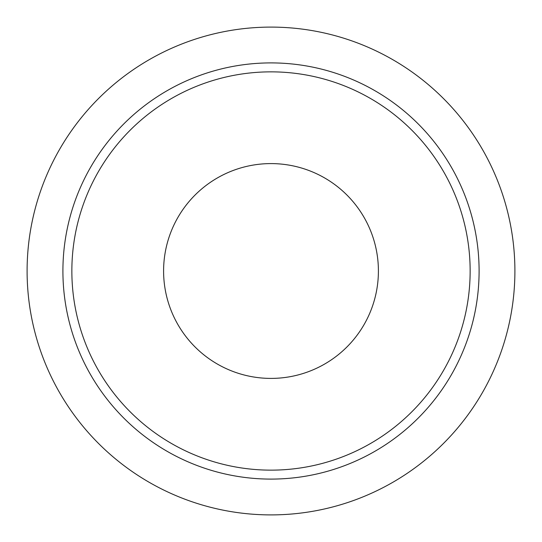 <?xml version="1.0" encoding="UTF-8"?>
<svg xmlns="http://www.w3.org/2000/svg" width="542" height="542" viewBox="0 0 542 542"><rect width="100%" height="100%" fill="white"/><g stroke="black" fill="none" stroke-linecap="round" stroke-linejoin="round"><path stroke-width="0.41" stroke-dasharray="2.71 2.03" d="M514.9 271A243.9 243.9 0 0 1 149.05 482.224A243.9 243.9 0 0 1 149.05 59.776A243.9 243.9 0 0 1 514.9 271A243.9 243.9 0 0 1 149.05 482.224A243.9 243.9 0 0 1 149.05 59.776A243.9 243.9 0 0 1 514.9 271M378.404 271A107.404 107.404 0 0 1 217.295 364.014A107.404 107.404 0 0 1 217.295 177.986A107.404 107.404 0 0 1 378.404 271M470.144 271A199.144 199.144 0 0 1 171.428 443.464A199.144 199.144 0 0 1 171.428 98.536A199.144 199.144 0 0 1 470.144 271"/><path stroke-width="0.81" d="M378.404 271A107.404 107.404 0 0 1 217.295 364.014A107.404 107.404 0 0 1 217.295 177.986A107.404 107.404 0 0 1 378.404 271M479.101 271A208.101 208.101 0 0 1 166.95 451.215A208.101 208.101 0 0 1 166.95 90.785A208.101 208.101 0 0 1 479.101 271A208.101 208.101 0 0 1 166.95 451.215A208.101 208.101 0 0 1 166.95 90.785A208.101 208.101 0 0 1 479.101 271M514.9 271A243.9 243.9 0 0 1 149.05 482.224A243.9 243.9 0 0 1 149.05 59.776A243.9 243.9 0 0 1 514.9 271M470.144 271A199.144 199.144 0 0 1 171.428 443.464A199.144 199.144 0 0 1 171.428 98.536A199.144 199.144 0 0 1 470.144 271"/></g></svg>

